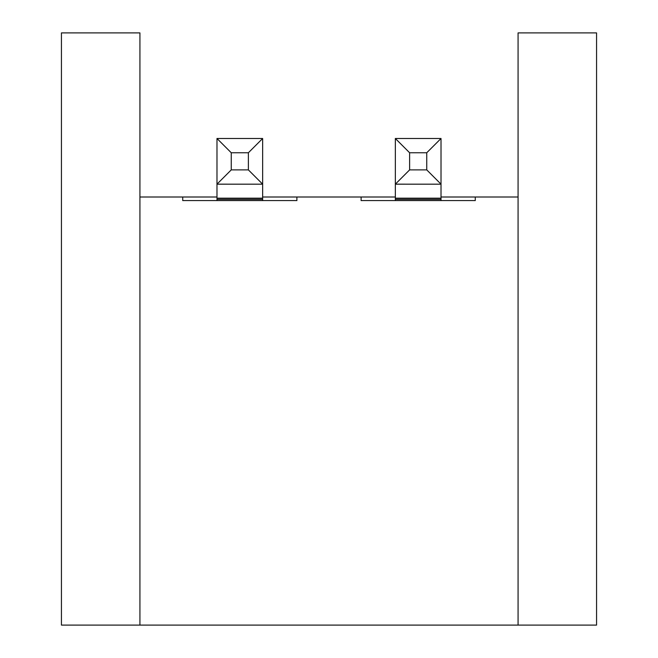 <?xml version="1.0" encoding="UTF-8"?>
<svg xmlns="http://www.w3.org/2000/svg" width="658" height="658" viewBox="0 0 658 658"><rect width="100%" height="100%" fill="white"/><g stroke="black" fill="none" stroke-linecap="round" stroke-linejoin="round"><path stroke-width="0.99" d="M248.379 169.887L248.379 152.763L231.254 152.763L231.254 169.887L248.379 169.887L262.649 184.158L262.649 138.501L216.984 138.501L216.984 184.182L262.649 184.182L216.984 184.158L231.254 169.887M216.984 200.575L216.984 184.182M262.649 200.575L262.649 199.358L216.984 199.358M216.984 198.181L262.649 198.181L262.649 184.182M262.649 198.181L262.649 199.358M231.254 152.763L216.984 138.501M248.379 152.763L262.649 138.501M426.746 169.887L426.746 152.763L409.621 152.763L409.621 169.887L426.746 169.887L441.016 184.158L441.016 138.501L395.351 138.501L395.351 184.182L441.016 184.182L395.351 184.158L409.621 169.887M395.351 200.575L395.351 184.182M441.016 200.575L441.016 199.358L395.351 199.358M395.351 198.181L441.016 198.181L441.016 184.182M441.016 198.181L441.016 199.358M409.621 152.763L395.351 138.501M426.746 152.763L441.016 138.501M216.984 197.005L182.735 197.005L182.735 200.575L296.89 200.575L296.89 197.005L262.649 197.005M518.076 197.005L475.265 197.005L475.265 200.575L361.11 200.575L361.11 197.005L296.89 197.005M475.265 197.005L441.016 197.005M395.351 197.005L361.11 197.005M518.076 32.9L518.076 625.1L596.559 625.1L596.559 32.9L518.076 32.9M139.924 625.1L139.924 32.9L61.441 32.9L61.441 625.1L518.076 625.1M182.735 197.005L139.924 197.005"/></g></svg>
